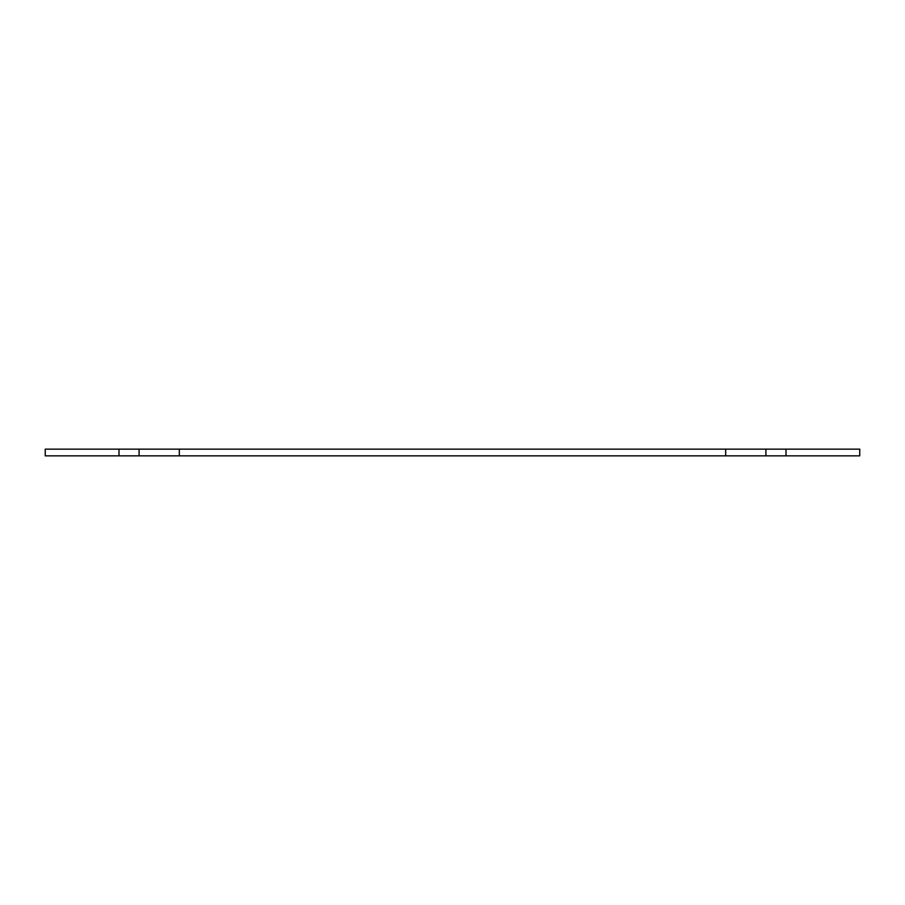 <?xml version="1.0" encoding="UTF-8"?>
<svg xmlns="http://www.w3.org/2000/svg" width="905" height="905" viewBox="0 0 905 905"><rect width="100%" height="100%" fill="white"/><g stroke="black" fill="none" stroke-linecap="round" stroke-linejoin="round"><path stroke-width="1.36" d="M786.004 455.849L786.004 449.152L859.75 449.152L859.75 455.849L45.25 455.849L45.25 449.152L118.996 449.152L118.996 455.849M786.004 449.152L118.996 449.152M179.326 449.152L179.326 455.849M725.674 449.152L725.674 455.849M765.902 449.152L765.902 455.849M139.099 449.152L139.099 455.849"/></g></svg>
